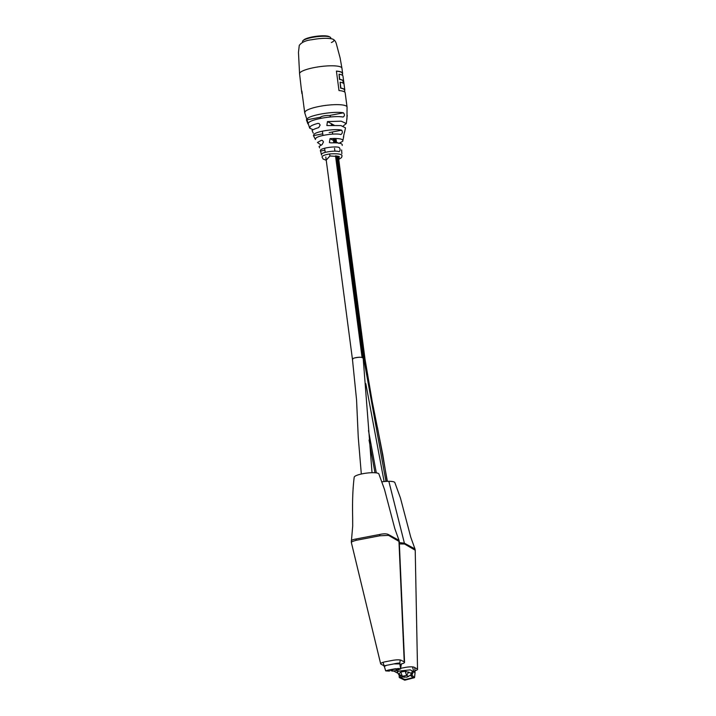 <?xml version="1.0" encoding="UTF-8"?>
<svg xmlns="http://www.w3.org/2000/svg" width="716" height="716" viewBox="0 0 716 716"><rect width="100%" height="100%" fill="white"/><g stroke="black" fill="none" stroke-linecap="round" stroke-linejoin="round"><path stroke-width="1.07" d="M320.723 118.355L320.589 117.317A4.985 1.029 -7.5 0 1 324.053 115.867A4.985 1.029 -7.5 0 1 330.246 115.768L330.407 116.968M355.888 357.651A4.985 1.029 -7.5 0 1 362.081 357.553C360.801 357.042 358.269 357.186 354.474 357.982A4.985 1.029 172.5 0 0 353.23 358.412A4.985 1.029 -7.5 0 1 355.888 357.651M332.394 124.271L332.546 125.434M334.256 138.412L334.82 142.735M336.556 155.918L363.182 358.152L362.081 357.553L335.518 155.811M332.931 124.566L333.038 125.407M334.748 138.412L335.321 142.744M337.066 155.99L363.719 358.439L385.942 481.403M372.034 472.694L363.182 358.152M387.392 481.331L377.493 427.586M365.813 383.642L384.098 481.555M368.489 430.558L376.321 472.882M369.053 440.063L374.978 472.748M412.613 671.152L410.268 669.881L400.208 670.946C397.989 671.411 397.129 671.859 397.631 672.297M397.461 672.136L398.526 674.32L400.754 672.073L405.122 671.232L411.673 673.371M410.143 675.286L406.948 677.175L401.792 676.88M408.693 676.486L406.652 675.439L402.365 676.262L404.236 677.336M398.552 673.935L402.365 676.262L400.754 672.073M405.122 671.232L406.652 675.439L408.729 671.984M399.26 677.47L400.7 677.273L399.26 677.47L399.089 675.17M400.7 677.273L404.71 679.663L412.899 677.703L410.492 675.403L411.897 675.054L414.501 677.676L404.764 680.2L399.295 677.551M412.774 677.3L410.886 678.634L406.67 679.439L402.947 679.18L400.656 677.202L400.575 675.958M410.492 675.403L411.888 675.134M414.51 677.649L411.897 675.054L413.633 671.241L412.228 671.51M412.55 666.9L413.562 670.91L415.047 672.369L414.815 667.912M414.528 677.569L415.029 672.959L413.544 671.447M412.174 671.653L410.492 675.322M399.313 542.621L404.343 543.149L414.976 548.957L410.751 537.188L400.432 497.978L394.838 482.557A12.458 2.569 172.5 0 0 388.842 481.304A12.458 2.569 172.5 0 0 381.923 481.814M414.958 670.785A7.124 1.468 172.5 0 0 417.535 669.317A7.124 1.468 172.5 0 0 417.213 668.923L414.179 667.267A7.124 1.468 172.5 0 0 405.328 667.419L400.584 668.323M417.535 669.317L415.217 550.21L404.54 544.008L399.376 543.927M393.782 671.026A7.124 1.468 172.5 0 0 393.952 671.143L396.986 672.798A7.124 1.468 172.5 0 0 397.917 673.076M392.923 669.335L389.656 669.961M400.342 666.918L400.79 667.249L401.237 664.815L399.832 663.911L393.818 663.92L386.676 665.289L384.143 666.48M391.258 669.988L393.299 671.035L397.595 670.212L395.715 669.129L396.959 668.896M393.138 669.29L395.715 669.129M400.539 668.073L400.709 667.33M399.85 669.129L397.998 670.158M399.868 669.102L397.827 670.257L392.538 671.134M392.493 671.134L393.505 671.08M385.826 670.883L398.463 668.467L400.656 668.959L395.339 668.932L389.54 669.979L387.284 670.659L389.468 671.098L387.293 670.623M389.468 671.098L385.7 670.883L388.385 670.042L395.25 668.771L400.656 668.959M400.208 659.982L399.77 663.634L400.683 668.887M393.818 663.92L393.818 663.92C397.514 663.07 399.51 662.882 399.814 663.365M383.982 665.943L386.676 665.289M388.895 670.113L389.45 671.035M351.475 541.609C350.75 540.499 352.254 539.631 355.986 539.005L379.74 534.458C383.74 533.599 386.622 533.626 388.394 534.539L399.027 540.365L394.793 528.569L384.474 489.359L378.88 473.938A12.458 2.569 172.5 0 0 372.884 472.685A12.458 2.569 172.5 0 0 354.205 477.196C352.809 488.088 352.29 501.307 352.648 516.862L352.702 526.036L351.305 542.316L380.661 663.813A7.124 1.468 172.5 0 0 380.975 664.144L383.785 665.674M399.027 540.365L399.268 541.547L388.591 535.389L379.811 535.783L356.219 540.303C352.37 541.377 350.813 542.102 351.556 542.477M401.3 663.983A7.124 1.468 172.5 0 0 404.558 662.309A7.124 1.468 172.5 0 0 404.236 661.924L401.202 660.277A7.124 1.468 172.5 0 0 392.35 660.42L385.611 661.709A7.124 1.468 172.5 0 0 380.661 663.813M313.152 129.739L309.661 128.146L304.685 112.609L305.741 110.971C308.301 109.199 312.901 107.668 319.551 106.38L321.305 106.058A21.364 4.403 172.5 0 1 332.493 104.769A21.364 4.403 172.5 0 1 341.827 104.885A21.364 4.403 172.5 0 1 346.096 105.95A21.364 4.403 172.5 0 1 346.562 106.254A21.364 4.403 172.5 0 1 347.054 107.033L345.175 92.803A21.364 4.403 172.5 0 0 344.217 91.72A21.364 4.403 172.5 0 0 338.99 90.565L336.422 71.081A21.364 4.403 -7.5 0 1 341.657 72.235A21.364 4.403 -7.5 0 1 342.615 73.318L341.935 68.19A21.364 4.403 172.5 0 0 314.431 67.537A21.364 4.403 172.5 0 0 299.574 73.766L298.465 52.438L299.261 45.43C301.517 42.307 305.741 40.391 311.916 39.711C320.616 38.145 327.445 37.903 332.394 38.977C334.309 39.613 335.634 41.242 336.359 43.846L340.109 57.951L341.935 68.19A21.364 4.403 172.5 0 0 340.977 67.107A21.364 4.403 172.5 0 0 317.278 67.036A21.364 4.403 172.5 0 0 299.574 73.766L301.427 89.956M326.245 160.277L323.113 159.041L322.021 156.92C322.191 155.784 324.733 154.79 329.655 153.94C338.194 153.412 342.311 154.137 342.015 156.115M338.722 159.355L339.312 156.571L329.924 155.981L326.228 160.124M309.661 128.146L310.323 126.535C311.594 125.443 314.136 124.396 317.967 123.367L319.103 123.546L320.15 125.04L318.718 127.618C315.335 128.567 313.116 129.533 312.069 130.527L313.25 133.131M320.992 145.026L317.465 142.475L321.323 140.327L322.46 140.443L323.471 141.92L322.137 144.56L319.067 146.467L319.587 147.89M343.859 88.981A21.364 4.403 172.5 0 0 340.888 88.104L340.118 82.215A21.364 4.403 -7.5 0 1 343.08 83.092A21.364 4.403 -7.5 0 1 343.51 83.369L342.866 80.559A21.364 4.403 172.5 0 0 342.436 80.282A21.364 4.403 172.5 0 0 339.474 79.404L339.062 74.178A21.364 4.403 -7.5 0 1 342.024 75.055A21.364 4.403 -7.5 0 1 342.982 76.138L344.817 90.073A21.364 4.403 172.5 0 0 343.859 88.981M343.134 80.505A21.364 4.403 172.5 0 0 342.704 80.228A21.364 4.403 172.5 0 0 339.742 79.351L339.062 74.178M344.817 92.14L344.548 90.118A21.364 4.403 172.5 0 0 343.59 89.035A21.364 4.403 172.5 0 0 340.619 88.157L340.118 82.215M336.439 71.161A21.364 4.403 -7.5 0 1 341.389 72.289A21.364 4.403 -7.5 0 1 342.346 73.372L342.624 75.475M342.615 73.318A21.364 4.403 -7.5 0 1 342.436 74.052M307.871 123.805L306.421 119.903L307.406 118.516C311.487 114.712 334.73 111.034 343.429 112.815C344.861 114.578 344.745 115.992 343.08 117.057C334.811 115.33 312.409 118.883 308.748 122.534L307.853 123.859M315.398 139.423L313.438 135.619L313.885 134.501C315.765 131.368 335.84 128.352 341.72 130.205C342.731 132.057 342.436 133.507 340.834 134.554C335.625 132.8 316.964 135.575 315.711 138.483L315.398 139.477M321.538 155.041L320.446 150.485C319.989 148.176 335.473 145.885 339.196 147.478C340.404 149.25 340.386 150.646 339.124 151.676C335.634 150.118 320.795 152.32 321.538 154.513L321.565 155.086M341.863 153.689L341.621 149.966M342.185 145.429C342.875 143.424 339.098 142.574 330.873 142.86L329.396 142.556L330.049 138.627C339.438 138.143 343.662 139.029 342.722 141.276L338.856 143.424M343.716 136.505L342.722 141.276M343.403 137.114L344.566 131.78M344.602 132.191L345.497 127.86L340.941 125.577L326.854 125.542L327.454 121.586L341.174 121.183L346.311 123.528L343.188 126.007M346.311 123.528L347.251 115.24M302.17 93.42L302.215 93.76A21.364 4.403 172.5 0 1 302.215 93.644L301.875 91.066M343.206 83.163L342.866 80.559M301.418 89.921L301.803 92.847M301.49 90.422L301.588 91.227L301.49 90.422M301.937 93.68L301.597 91.102M302.626 42.36L302.519 41.564A14.239 2.936 -7.5 0 1 303.011 40.642A14.239 2.936 -7.5 0 1 323.274 36.256A14.239 2.936 -7.5 0 1 330.04 37.08A14.239 2.936 -7.5 0 1 330.756 37.841L330.864 38.646M303.011 40.642L303.861 39.881A13.264 2.73 -7.5 0 1 322.728 35.8A13.264 2.73 -7.5 0 1 329.029 36.57L330.04 37.08M331.293 123.671L331.535 125.497M332.385 131.995L332.663 134.116M333.235 138.43L333.799 142.726M334.542 148.373L334.918 151.21M338.113 156.195L364.569 359.826M335.777 138.43L336.35 142.788M352.433 359.146L356.568 399.993L358.251 437.288L361.32 474.019M352.648 359.36L353.23 358.412M363.227 358.483L364.82 359.038M414.85 672.029A3.464 3.159 130.9 0 1 414.832 672.566M404.397 543.184L388.842 481.304M404.343 543.149A3.562 3.401 100.1 0 1 404.531 544.008M414.77 548.823A3.562 3.303 128.9 0 1 414.904 549.655M404.236 661.924L398.946 541.028A3.562 3.258 -48 0 0 398.821 540.204M355.986 539.005A3.562 0.949 75.3 0 0 356.219 540.303M388.573 535.389A3.562 3.383 -74 0 0 388.394 534.539M379.74 534.458A3.562 0.949 83 0 0 379.811 535.783M331.383 42.539A17.086 3.526 172.5 0 0 330.416 38.601A17.086 3.526 172.5 0 0 311.943 39.711M329.655 153.94L329.924 155.981M320.41 151.076L324.921 150.217M313.438 135.619L322.764 133.838M329.172 132.603L341.72 130.205M306.421 119.903L320.616 117.182M329.288 115.527L343.429 112.815M337.988 142.949L336.448 142.108M335.142 141.401L334.605 141.106M333.504 140.506L330.049 138.627M334.372 125.345L327.454 121.586M335.965 138.43L336.538 142.806M338.31 156.24L365.044 359.298L372.132 401.058L382.827 454.83L387.141 481.34M322.406 131.144L322.97 135.422M324.652 148.185L325.198 152.356M325.807 156.983L352.424 359.11M396.861 670.445L397.461 672.118M398.526 674.32L400.11 675.976M415.029 672.959L415.047 672.369M415.217 550.21L414.976 548.957M392.592 671.143L390.9 670.677M383.078 662.327L385.664 670.811M399.268 541.547L404.558 662.309M342.051 155.811L341.541 157.592L338.731 159.444M347.054 107.033L346.947 119.205M302.215 93.796L304.685 112.519"/></g></svg>
